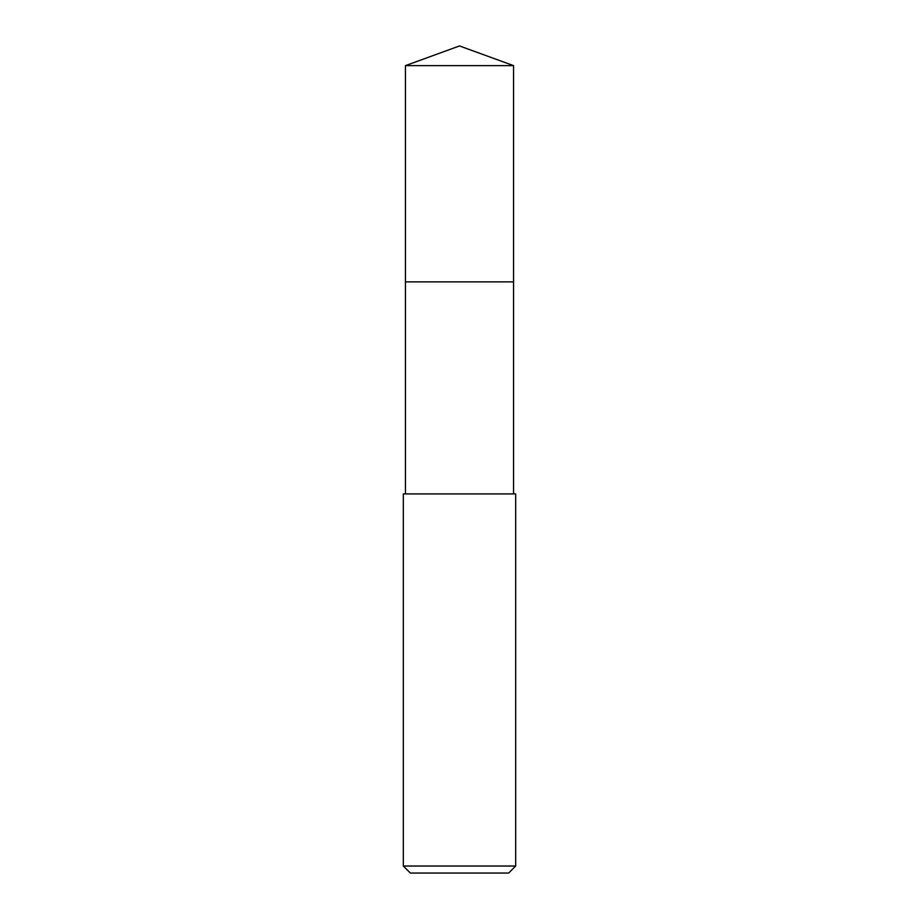 <?xml version="1.0" encoding="UTF-8"?>
<svg xmlns="http://www.w3.org/2000/svg" width="919" height="919" viewBox="0 0 919 919"><rect width="100%" height="100%" fill="white"/><g stroke="black" fill="none" stroke-linecap="round" stroke-linejoin="round"><path stroke-width="1.38" d="M513.56 493.917L513.56 65.628L405.44 65.628L405.44 281.88L513.56 281.88L405.44 281.88L405.44 65.628L459.5 45.95L405.44 65.628M459.5 493.917L403.326 493.917L403.326 866.031L515.674 866.031L515.674 493.917L459.5 493.917M403.326 866.031L410.356 873.05L508.644 873.05L515.674 866.031M459.5 45.95L513.56 65.628M405.44 493.917L405.44 281.88"/></g></svg>
